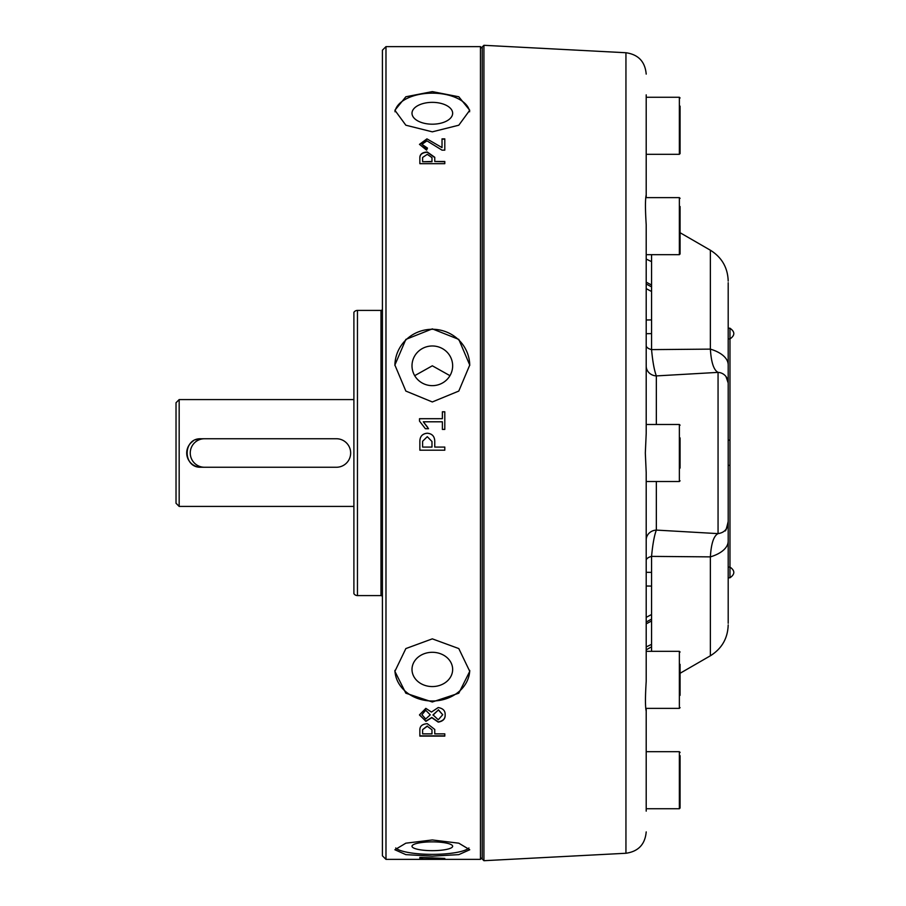 <?xml version="1.0" encoding="UTF-8"?>
<svg xmlns="http://www.w3.org/2000/svg" width="906" height="906" viewBox="0 0 906 906"><rect width="100%" height="100%" fill="white"/><g stroke="black" fill="none" stroke-linecap="round" stroke-linejoin="round"><path stroke-width="1.36" d="M382.423 597.02A1.427 1.427 0 0 0 380.996 595.593L357.462 595.593A4.281 4.281 0 0 1 353.895 593.679L353.895 312.321A4.281 4.281 0 0 1 357.462 310.407L357.462 595.593M382.423 308.98A1.427 1.427 0 0 1 380.996 310.407L357.462 310.407M646.205 708.367L646.205 748.13M646.205 811.142L646.205 711.153C645.208 706.839 645.208 696.884 646.205 681.301L646.205 472.49L645.321 453L646.205 433.51L646.205 224.699C645.208 209.139 645.208 199.184 646.205 194.847L646.205 94.858M680.078 673.283L710.372 655.785L710.372 556.873L651.561 556.386A10.691 4.666 0 0 0 646.205 560.429M646.205 154.303L679.364 154.303L680.078 153.59L680.078 106.161M646.205 258.233L646.205 254.677L679.364 254.677L680.078 253.963L680.078 206.534M680.078 468.085L680.078 437.915M680.078 695.344L680.078 664.347M646.205 808.73L679.364 808.73L680.078 808.016L680.078 755.672M382.423 50.181L382.423 855.819L385.979 859.375L385.979 46.625L382.423 50.181M432.321 131.834L405.843 125.209L394.891 110.26L405.854 96.772L432.321 91.608L458.798 96.772L469.75 110.26L458.798 125.209L432.321 131.834M432.321 856.159L405.843 854.63L394.891 849.749L405.854 843.18L432.321 839.964L458.798 843.18L469.75 849.749L458.798 854.63L432.321 856.159M432.321 701.991L405.843 693.203L394.891 671.346L405.854 648.571L432.321 638.855L458.798 648.571L469.75 671.346L458.798 693.203L432.321 701.991M432.321 401.958L405.843 391.064L394.891 365.039L405.854 339.399L432.321 328.878L458.798 339.399L469.75 365.039L458.798 391.064L432.321 401.958M419.501 418.697L442.377 418.697L442.377 411.788L444.801 411.788L444.801 429.41L442.377 429.41L442.377 421.8L423.317 421.8L428.515 428.719L425.39 428.719L419.501 421.109L419.501 418.697M434.755 441.007L434.755 447.077L444.801 447.077L444.801 450.191L419.852 450.191L419.852 441.324C419.942 436.398 422.423 433.691 427.292 433.215C432.026 433.634 434.506 436.228 434.755 441.007C434.506 436.239 432.015 433.646 427.292 433.238L427.292 433.238C422.423 433.714 419.942 436.42 419.852 441.335L419.852 450.191M426.941 138.867L442.026 147.61L442.026 138.867L444.801 138.867L444.801 150.147L442.026 150.147L426.953 140.86L421.924 144.314L427.473 148.074L426.59 150.147L419.501 144.348L426.941 138.867L442.026 147.61M434.755 157.293L434.755 161.483L444.801 161.483L444.801 163.669L419.852 163.669L419.852 157.508C419.942 154.145 422.423 152.31 427.292 152.004L434.755 157.293M421.584 857.427L444.801 858.435L422.615 857.722L422.615 858.729L419.852 858.718L419.852 857.427L421.584 857.427M434.755 859.205L419.852 859.375L434.755 859.205M445.152 714.789C445.39 718.832 443.091 721.278 438.244 722.127L431.8 717.688L425.911 721.346L419.501 714.823L425.831 708.356L431.46 712.082L438.21 707.552C443.023 708.367 445.333 710.78 445.152 714.789M434.755 729.443L434.755 733.86L444.801 733.86L444.801 736.102L419.852 736.102L419.852 729.681C419.942 726.046 422.423 724.053 427.292 723.679L434.755 729.443L434.755 733.611M482.23 857.597L480.452 859.375L480.452 46.625L385.979 46.625M480.452 859.375L385.979 859.375M469.75 365.424A37.429 36.546 -0 0 0 432.321 329.274A37.429 36.546 -0 0 0 394.891 365.435M394.914 670.395A37.429 31.563 180 0 0 432.321 700.995A37.429 31.563 180 0 0 469.738 670.383M395.729 847.971A37.429 8.097 180 0 0 432.321 854.369A37.429 8.097 180 0 0 468.923 847.971M469.648 111.766A37.429 20.113 0 0 0 432.321 93.159A37.429 20.113 0 0 0 394.993 111.766M482.23 859.001L482.23 46.999L483.929 45.3L483.929 860.7L482.23 859.001M432.321 345.979A20.317 19.841 -0 0 0 412.004 365.82A20.317 19.841 -0 0 0 432.321 385.65A20.317 19.841 -0 0 0 452.649 365.82A20.317 19.841 -0 0 0 432.321 345.979M449.954 375.673L432.321 365.798L414.688 375.673M432.321 652.297A20.317 17.135 180 0 0 412.004 669.432A20.317 17.135 180 0 0 432.321 686.567A20.317 17.135 180 0 0 452.649 669.432A20.317 17.135 180 0 0 432.321 652.297M432.321 841.867A20.317 4.394 180 0 0 412.004 846.272A20.317 4.394 180 0 0 432.321 850.666A20.317 4.394 180 0 0 452.649 846.272A20.317 4.394 180 0 0 432.321 841.867M432.321 102.355A20.317 10.917 0 0 0 412.004 113.273A20.317 10.917 0 0 0 432.321 124.19A20.317 10.917 0 0 0 452.649 113.273A20.317 10.917 0 0 0 432.321 102.355M483.929 860.7L625.944 853.259L625.944 52.741L483.929 45.3M646.205 157.871L646.205 197.633M646.205 345.571A10.691 4.666 180 0 0 651.561 349.614L710.372 349.127C711.21 362.423 713.769 370.169 718.062 372.377L656.34 375.911A10.691 9.819 0 0 1 646.205 366.103L646.205 424.484L679.364 424.484L680.078 425.197M679.364 424.484L679.364 481.516L646.205 481.516L646.205 539.897A10.691 9.819 -0 0 1 656.34 530.089L718.062 533.623C724.222 532.694 727.597 529.149 728.197 522.955L728.197 384.495M646.205 647.767L646.205 651.323L679.364 651.323L680.078 652.037M728.197 388.833L728.197 364.937A35.651 18.256 180 0 0 710.372 349.127L710.372 250.215L680.078 232.717M646.205 97.27L679.364 97.27L680.078 97.984M645.865 197.633L679.364 197.633L680.078 198.346M645.865 708.367L679.364 708.367L679.364 651.323M646.205 751.697L679.364 751.697L680.078 752.41M204.507 467.258L200.939 467.224C182.604 468.119 182.559 437.904 200.939 438.776L204.507 438.742A14.258 14.258 0 0 0 190.249 453A14.258 14.258 0 0 0 204.507 467.258L336.398 467.258A14.258 14.258 0 0 0 350.656 453A14.258 14.258 0 0 0 336.398 438.742L204.507 438.742M353.895 399.58L179.173 399.58L179.173 506.42L353.895 506.42M179.173 399.58L176.024 402.74L176.024 503.26L179.173 506.42M200.939 438.776A14.224 14.224 0 0 0 195.47 439.863M193.012 441.188A14.224 14.224 0 0 0 200.939 467.224M728.197 465.378L729.976 465.378L729.976 328.199L728.197 328.199L728.197 282.706L728.197 364.937M728.197 383.045A10.691 10.679 -0 0 0 718.062 372.377L718.062 533.623C713.735 535.808 711.176 543.555 710.372 556.873A35.651 18.256 0 0 0 728.197 541.063L728.197 623.294L728.197 577.802L729.976 577.802L729.976 567.077L728.197 567.077L728.197 517.167M729.976 465.378L729.976 567.077C735.083 570.633 735.083 574.2 729.976 577.768L728.197 577.768M728.197 440.123L729.976 440.123M728.197 338.923L729.976 338.923C735.083 335.367 735.083 331.8 729.976 328.232L728.197 328.232M728.197 541.063L728.197 522.955M656.34 481.516L656.34 530.089C654.279 535.593 652.682 544.359 651.561 556.386L651.561 651.323M651.561 254.677L651.561 349.614C652.671 361.607 654.268 370.373 656.34 375.911L656.34 424.484M431.981 447.077L422.615 447.077L422.615 441.256L427.281 436.681L431.981 441.471L431.981 447.077L422.615 447.077M431.981 161.483L422.615 161.744L431.981 161.744L431.981 157.61L427.281 154.337L422.615 157.463L422.615 161.483M431.981 859.341L422.615 859.205L431.981 859.341M433.023 715.094L438.391 709.976L442.717 714.732L438.266 719.783L433.023 714.868L438.391 709.976M430.248 714.834L425.684 718.99L421.924 714.698L425.718 710.247L430.248 714.834L425.718 710.247M431.981 733.86L422.615 733.86L422.615 729.624L427.281 726.25L431.981 729.783L431.981 733.86M442.717 714.732L438.391 709.749M421.924 714.698L425.718 710.021M427.281 726.25L431.981 729.783M427.281 726.012L422.615 729.624M444.801 429.41L444.801 411.834L442.377 411.834M419.501 421.109L419.501 418.731L442.377 418.697M423.317 421.8L427.745 427.383M442.377 429.41L442.377 421.834M444.801 450.191L444.801 447.077L434.755 447.077M444.801 150.147L444.801 139.139L442.026 139.139M419.501 144.484L426.941 139.139M421.924 144.314L426.228 148.21M444.801 163.669L444.801 161.744L434.755 161.483M419.852 163.669L419.852 157.769C419.942 154.405 422.423 152.57 427.292 152.265L434.755 157.553M422.615 858.378L419.852 858.356L419.852 857.427M432.989 859.013L431.981 859.013M422.615 859.013L421.562 859.013M445.152 714.562C445.39 718.594 443.091 721.04 438.244 721.889L431.8 717.461L425.911 721.108L419.512 715.049M444.801 733.86L444.801 735.853L419.852 735.853L419.852 729.681M646.205 622.003L651.561 619.115M646.205 617.36L651.561 614.495M646.205 572.309L651.561 572.388M646.205 646.929L651.561 644.359M646.205 649.862L651.561 646.805M651.561 333.612L646.205 333.691M646.205 283.997L651.561 286.885M646.205 259.071L651.561 261.641M380.996 595.593L380.996 310.407M679.364 154.303L679.364 97.27M679.364 254.677L679.364 197.633M679.364 808.73L679.364 751.697M646.205 586.012L651.561 586.08M646.205 319.988L651.561 319.92M646.205 288.64L651.561 291.505M625.944 853.259C638.334 851.493 645.095 844.369 646.205 831.901M679.364 481.516L680.078 480.803M679.364 708.367L680.078 707.654M710.372 655.785C721.81 648.662 727.756 638.379 728.197 624.913M710.372 250.215C721.81 257.338 727.756 267.621 728.197 281.087M728.197 521.471C726.453 528.855 725.423 531.913 725.094 530.633C725.48 531.573 726.51 529.036 728.197 523.011M728.197 382.989L725.944 376.488M625.944 52.741C638.334 54.507 645.095 61.631 646.205 74.099M482.23 48.403L480.452 46.625M651.561 620.984L646.205 623.849M651.561 285.016L646.205 282.151"/></g></svg>
